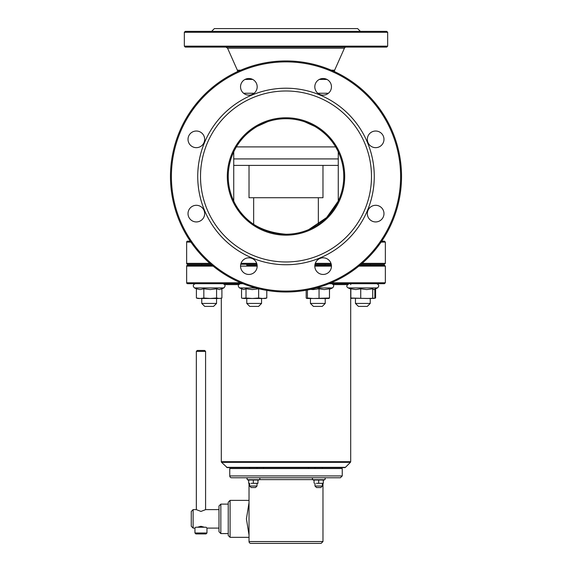 <?xml version="1.0" encoding="UTF-8"?>
<svg xmlns="http://www.w3.org/2000/svg" width="572" height="572" viewBox="0 0 572 572"><rect width="100%" height="100%" fill="white"/><g stroke="black" fill="none" stroke-linecap="round" stroke-linejoin="round"><path stroke-width="0.86" d="M304.805 121.857L314.729 126.362C325.497 132.761 333.347 141.27 338.267 151.887L338.267 201.065L326.626 217.546L308.83 229.536M286 234.241A57.765 57.765 0 0 1 235.971 147.597A57.765 57.765 0 0 1 336.029 147.597A57.765 57.765 0 0 1 286 234.241C260.432 232.153 243.007 221.092 233.733 201.065L233.733 151.887C238.653 141.27 246.503 132.761 257.271 126.362L267.532 121.743M325.225 265.208L314.872 265.208L331.402 265.208L325.225 265.208L325.225 264.278M246.775 265.208L257.128 265.208L246.775 265.208L246.775 264.278M209.845 263.356L186.644 263.356A0.922 0.922 0 0 0 187.566 264.278L210.918 264.278M240.755 264.278L256.971 264.278M315.029 264.278L331.245 264.278M361.082 264.278L384.434 264.278L385.356 263.356L362.155 263.356M190.919 242.099L186.644 242.099A0.922 0.922 0 0 1 187.566 241.177L190.283 241.177M381.081 242.099L385.356 242.099L384.434 241.177L381.717 241.177M240.719 70.192L237.366 70.192L227.563 48.184L344.437 48.184A1.852 1.852 0 0 1 346.124 47.083M331.281 70.192L334.634 70.192L344.437 48.184M286 47.083L386.743 47.083L387.666 46.16L184.334 46.16L185.257 47.083L286 47.083M286 235.163A58.687 58.687 0 0 0 336.829 147.133A58.687 58.687 0 0 0 235.171 147.133A58.687 58.687 0 0 0 286 235.163M286 261.969A85.493 85.493 0 0 0 360.038 133.734A85.493 85.493 0 0 0 211.962 133.734A85.493 85.493 0 0 0 286 261.969M401.53 176.476A115.53 115.53 0 0 0 286 60.947A115.53 115.53 0 0 0 170.47 176.476A115.53 115.53 0 0 0 286 292.006A115.53 115.53 0 0 0 401.53 176.476M400.607 176.476A114.607 114.607 0 0 1 228.7 275.733A114.607 114.607 0 0 1 228.7 77.227A114.607 114.607 0 0 1 400.607 176.476M286 264.743A88.267 88.267 0 0 0 362.441 132.346A88.267 88.267 0 0 0 209.559 132.346A88.267 88.267 0 0 0 286 264.743M331.453 86.822A8.315 8.315 0 0 0 318.976 79.615A8.315 8.315 0 0 0 318.976 94.022A8.315 8.315 0 0 0 331.453 86.822M257.178 86.822A8.315 8.315 0 0 0 244.702 79.615A8.315 8.315 0 0 0 244.702 94.022A8.315 8.315 0 0 0 257.178 86.822M204.662 139.339A8.315 8.315 0 0 0 192.185 132.139A8.315 8.315 0 0 0 192.185 146.546A8.315 8.315 0 0 0 204.662 139.339M204.662 213.613A8.315 8.315 0 0 0 192.185 206.413A8.315 8.315 0 0 0 192.185 220.821A8.315 8.315 0 0 0 204.662 213.613M257.178 266.137A8.315 8.315 0 0 0 244.702 258.93A8.315 8.315 0 0 0 244.702 273.337A8.315 8.315 0 0 0 257.178 266.137L240.547 266.13M331.453 266.137A8.315 8.315 0 0 0 318.976 258.93A8.315 8.315 0 0 0 318.976 273.337A8.315 8.315 0 0 0 331.453 266.137L314.822 266.13M383.976 213.613A8.315 8.315 0 0 0 371.5 206.413A8.315 8.315 0 0 0 371.5 220.821A8.315 8.315 0 0 0 383.976 213.613M383.976 139.339A8.315 8.315 0 0 0 371.5 132.139A8.315 8.315 0 0 0 371.5 146.546A8.315 8.315 0 0 0 383.976 139.339M360.403 31.374L357.629 28.6L214.371 28.6L211.597 31.374M387.666 32.297L386.743 31.374L185.257 31.374L184.334 32.297L387.666 32.297L387.666 46.16M236.379 146.904L335.621 146.904M338.267 158.916L233.733 158.916M233.733 165.387L338.267 165.387M249.027 165.387L249.027 197.733L322.973 197.733L322.973 165.387M249.027 502.645L246.418 518.854L249.027 535.063M205.584 351.387L204.654 350.464L197.261 350.464L196.339 351.387L205.584 351.387L205.584 509.652L200.958 511.418L196.339 509.652L196.339 351.387M194.952 533.004L195.874 533.926L206.042 533.926L206.964 533.004L194.952 533.004L194.952 528.056L195.781 527.227L206.135 527.227L206.964 528.056L206.964 533.004M191.262 518.854L191.262 526.247L193.114 528.099L193.114 509.609L191.262 511.461L191.262 518.854M197.49 527.227L200.958 526.29L204.433 527.227M218.99 518.854L218.99 531.738L220.842 533.583L220.842 504.125L218.99 505.97L218.99 518.854M228.235 518.854L228.235 535.492L230.087 537.337L230.087 500.371L228.235 502.216L228.235 518.854M250.879 543.4L321.121 543.4L322.973 541.548L249.027 541.548A1.852 1.852 0 0 0 250.879 543.4M231.603 477.777L340.397 477.777L342.242 475.933L229.758 475.933A1.852 1.852 0 0 0 231.603 477.777M342.242 475.933L342.242 468.539L229.758 468.539L229.758 475.933M350.693 284.613A0.922 0.922 0 0 1 351.623 283.691M240.719 282.768L186.644 282.768A0.922 0.922 0 0 0 187.566 283.691L242.957 283.691M329.043 283.691L384.434 283.691L385.356 282.768L331.281 282.768M226.576 467.338L345.424 467.338A0.922 0.922 0 0 1 344.766 467.61L227.234 467.61L221.571 462.34A0.922 0.922 0 0 1 221.307 461.683L350.693 461.683L350.693 289.089M213.134 266.13L186.644 266.13A0.922 0.922 0 0 1 187.566 265.208L201.759 265.208L201.759 264.278M370.241 265.208L384.434 265.208L359.988 265.208L370.241 265.208L370.241 264.278M212.012 265.208L187.566 265.208M316.366 483.326L320.985 483.326L316.366 483.326M323.294 483.326L320.985 483.326L323.294 483.326M323.294 483.133L323.294 480.015L314.057 480.015L314.057 483.133M318.675 480.015L318.675 483.133M314.057 480.351L312.698 479.715L324.653 479.715L323.294 480.351L324.653 479.715A1.015 1.015 0 0 0 324.224 477.777M251.015 483.326L255.634 483.326L251.015 483.326M257.943 483.326L255.634 483.326L257.943 483.326M257.943 483.133L257.943 480.015L248.706 480.015L248.706 483.326M253.325 480.015L253.325 483.133M257.943 480.351L259.302 479.715A1.015 1.015 0 0 0 258.866 477.777M259.302 479.715L247.347 479.715L248.706 480.351L248.698 483.133M310.439 303.439L313.399 306.392L322.272 306.392L325.225 303.439L310.439 303.439L310.439 298.477M325.225 303.439L325.225 298.477L306.742 298.477L307.4 298.019L313.227 298.477L329.479 298.019L328.871 298.477M328.971 298.462L324.267 298.477M306.184 298.019L306.792 298.477L306.184 298.019L306.184 290.233M307.4 290.011L307.4 298.019M310.446 289.389L313.227 289.582L319.054 288.781L324.267 289.582L329.479 288.781L329.479 298.019M319.054 288.781L319.054 298.019M246.775 303.439L249.728 306.392L258.601 306.392L261.561 303.439L246.775 303.439L246.775 298.477M243.779 298.477L242.328 298.277L246.017 298.019L252.331 298.477L243.779 298.477M265.258 298.477L252.331 298.477L258.644 298.019L262.72 298.477L266.795 298.019L265.258 298.477M241.541 288.867L241.541 298.019L242.328 298.277M266.795 290.397L266.795 298.019M255.534 287.916L239.504 287.916L243.779 289.582L246.017 288.781L252.331 289.582L258.644 288.781L262.72 289.582M258.644 288.781L258.644 298.019M246.017 288.781L246.017 298.019M204.733 306.392L213.57 306.392L216.545 303.439L201.759 303.439L201.759 298.477M213.57 306.392L216.545 303.439L216.545 298.477L216.545 303.439M218.182 298.477L198.062 298.477L196.403 298.019L200.114 298.477L203.832 298.019L210.21 298.477L216.581 298.019L219.24 298.477L221.9 298.019L219.24 298.477M221.9 288.81L221.9 298.019M196.403 298.019L196.403 288.781L200.114 289.582L203.832 288.781L210.21 289.582L216.581 288.781L219.24 289.582L221.9 288.781M216.581 288.781L216.581 298.019M203.832 288.781L203.832 298.019M374.353 298.341L375.597 298.019L375.597 288.81M350.693 298.148L351.151 298.234M355.455 303.439L358.415 306.392L367.288 306.392L370.241 303.439L355.455 303.439L355.455 298.477M370.241 303.439L370.241 298.477L350.693 298.191M374.095 298.434L366.723 298.477L375.039 298.184M351.909 298.477L350.85 298.019L366.723 298.477M373.788 298.477L374.846 298.019L374.846 289.16M360.725 298.019L360.725 288.781L355.791 289.582L350.85 288.781L350.85 298.019M360.725 288.781L366.723 289.582L372.729 288.781L373.788 289.582L377.513 287.916L348.191 287.916C346.067 286.694 346.382 285.285 349.127 283.691M372.729 288.781L372.729 298.019M314.979 486.028L316.502 487.551L320.849 487.551L322.372 486.028L314.979 486.028L314.979 483.326M249.628 486.028L251.151 487.551L255.498 487.551L257.021 486.028L249.628 486.028L249.628 483.326M326.962 79.436L319.312 79.436M252.688 79.436L245.038 79.436M328.414 93.25L317.86 93.25M254.14 93.25L243.586 93.25M330.981 263.356L315.301 263.356M256.699 263.356L241.019 263.356M259.452 479.629L312.548 479.629M224.674 284.613L238.638 284.613M333.362 284.613L347.326 284.613M221.571 462.34L350.429 462.34L350.693 461.683M358.866 266.13L385.356 266.13L384.434 265.208M329.479 289.325L332.496 287.916L316.466 287.916M221.343 289.067L223.809 287.916L194.487 287.916C192.592 286.021 192.907 284.606 195.424 283.691C192.907 284.606 192.592 286.021 194.487 287.916L196.403 288.81M186.644 242.099L186.644 263.356M385.356 242.099L385.356 263.356M227.563 48.184L225.876 47.083M237.48 70.192L237.48 71.629M334.52 70.192L334.52 71.629M184.334 32.297L184.334 46.16M318.347 224.338L318.347 197.733M253.653 224.338L253.653 197.733M249.027 483.326L249.027 541.548M322.973 483.326L322.973 541.548M249.027 500.371L230.087 500.371M249.027 537.337L230.087 537.337M218.99 509.609L205.584 509.609M196.339 509.609L193.114 509.609M218.99 528.099L206.964 528.099M194.952 528.099L193.114 528.099M228.235 504.125L220.842 504.125M228.235 533.583L220.842 533.583M263.513 467.61L263.513 468.539M308.487 467.61L308.487 468.539M221.307 298.191L221.307 461.683M345.424 467.338L350.429 462.34M186.644 266.13L186.644 282.768M385.356 266.13L385.356 282.768M312.698 479.715L312.276 478.249L313.134 477.777M247.347 479.715L246.882 478.321L247.776 477.777M332.496 287.916C334.391 286.021 334.077 284.606 331.56 283.691M261.561 303.439L261.561 298.477M239.504 287.916C237.609 286.021 237.923 284.606 240.44 283.691M204.712 306.392L201.759 303.439M223.809 287.916C225.711 286.021 225.397 284.606 222.873 283.691M377.513 287.916C379.408 286.021 379.093 284.606 376.576 283.691C379.093 284.606 379.408 286.021 377.513 287.916L375.039 289.067M350.85 289.16L348.191 287.916M322.372 486.028L322.372 483.326M322.372 468.539L322.372 467.61M314.979 468.539L314.979 467.61M257.021 486.028L257.021 483.326M257.021 468.539L257.021 467.61M249.628 468.539L249.628 467.61"/></g></svg>
